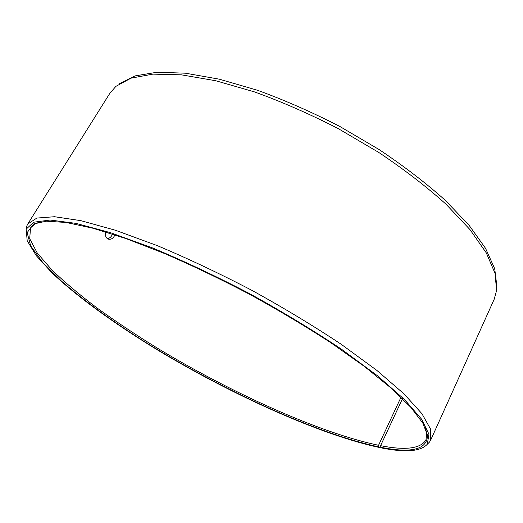 <?xml version="1.0" encoding="UTF-8"?>
<svg xmlns="http://www.w3.org/2000/svg" width="523" height="523" viewBox="0 0 523 523"><rect width="100%" height="100%" fill="white"/><g stroke="black" fill="none" stroke-linecap="round" stroke-linejoin="round"><path stroke-width="0.78" d="M119.519 83.634L135.006 75.907L157.063 72.233L185.423 73.194L219.333 79.182L257.532 90.283C284.61 100.128 311.95 112.138 339.545 126.311L379.11 149.552C404.011 166.203 426.082 183.135 445.321 200.355L469.072 225.282L485.573 248.373L494.719 268.783L496.85 285.957M26.15 229.198L26.778 226.047L27.752 224.014L109.85 93.31L115.91 86.347L130.992 78.169L152.899 74.122L181.383 74.835L215.705 80.732L254.557 91.924C282.178 101.92 310.087 114.164 338.296 128.645L378.704 152.402C404.109 169.419 426.552 186.698 446.041 204.238L469.942 229.558L486.298 252.89L495.052 273.379L496.589 290.468L494.143 299.365L430.704 440.078L429.553 442.013L427.271 444.282M380.816 446.773L380.012 447.636C320.592 435.005 232.493 395.022 158.136 350.351C115.786 324.58 77.855 297.358 52.019 272.895L36.27 255.669L27.196 240.763L26.163 229.159L33.635 222.223L50.097 220.039L75.861 223.36L110.516 232.683L152.723 248.007C183.952 261.055 216.306 276.294 249.772 293.736C282.819 311.963 313.414 330.471 341.565 349.266L377.691 375.939L404.625 399.644L421.656 419.263L428.945 434.188L427.298 444.249C420.655 451.46 405.58 452.722 382.065 448.041L380.94 447.315L380.574 445.681L402.501 398.683M27.752 224.014L36.865 218.065L54.523 216.725L80.921 220.667L115.557 230.29L157.116 245.562C187.639 258.388 219.157 273.274 251.655 290.226C283.754 307.916 313.597 325.927 341.166 344.252L376.887 370.421L404.07 393.943L421.963 413.745L430.625 429.193L430.704 440.078M380.012 447.636L378.907 446.917C316.493 433.645 222.445 390.119 145.982 342.604C113.419 322.024 84.334 301.032 61.583 281.197L42.69 262.422L30.687 245.875L27.144 232.65L33.57 223.975L46.292 221.183L66.107 222.465L92.911 228.224L126.095 238.619L164.477 253.492C192.131 265.468 220.477 279.053 249.504 294.233C278.216 310.008 305.21 326.104 330.497 342.506L364.126 366.25L391.145 388.138L410.771 407.273L422.806 423.068L427.52 435.214C427.265 449.473 411.738 453.506 380.94 447.315M378.907 446.917L378.554 445.289C319.174 432.848 230.427 392.446 156.279 347.481C135.261 334.445 115.563 321.312 97.173 308.086C79.764 294.926 64.695 282.237 51.96 270.031L37.316 253.106L29.706 238.717L30.511 227.884L35.505 223.576L40.631 221.791M425.434 428.115L426.781 433.377L425.957 439.921C420.642 448.662 405.515 450.578 380.574 445.681M378.554 445.289L401.01 397.225M114.988 234.84C113.203 238.514 110.876 239.913 108.013 239.037C105.783 237.756 104.973 235.363 105.581 231.859M107.333 238.632C109.627 238.357 111.373 236.834 112.582 234.056M427.298 444.249L429.553 442.013M26.163 229.159L26.778 226.047M35.505 223.576L33.57 223.975M426.781 433.377L427.52 435.214"/></g></svg>
